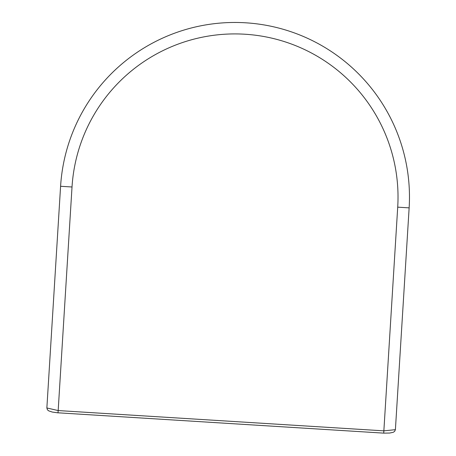 <?xml version="1.0" encoding="UTF-8"?>
<svg xmlns="http://www.w3.org/2000/svg" width="456" height="456" viewBox="0 0 456 456"><rect width="100%" height="100%" fill="white"/><g stroke="black" fill="none" stroke-linecap="round" stroke-linejoin="round"><path stroke-width="0.68" d="M397.712 207.161L409.14 207.868A174.608 174.608 0 0 0 245.659 22.8A174.608 174.608 0 0 0 60.591 186.282A174.608 174.608 0 0 1 245.659 22.8A174.608 174.608 0 0 1 409.14 207.868L395.398 429.677L383.855 430.846L397.712 207.161A163.157 163.157 0 0 0 244.952 34.228A163.157 163.157 0 0 0 72.019 186.988L58.174 410.565L383.855 430.846L383.735 433.092M46.86 407.972L58.174 410.565L58.009 412.851L52.229 412.047L48.735 410.873L47.435 409.807L46.86 407.972L60.591 186.282L72.019 186.988M395.398 429.677L394.651 431.376L393.214 432.311L389.68 433.046L383.735 433.132L58.009 412.805"/></g></svg>
